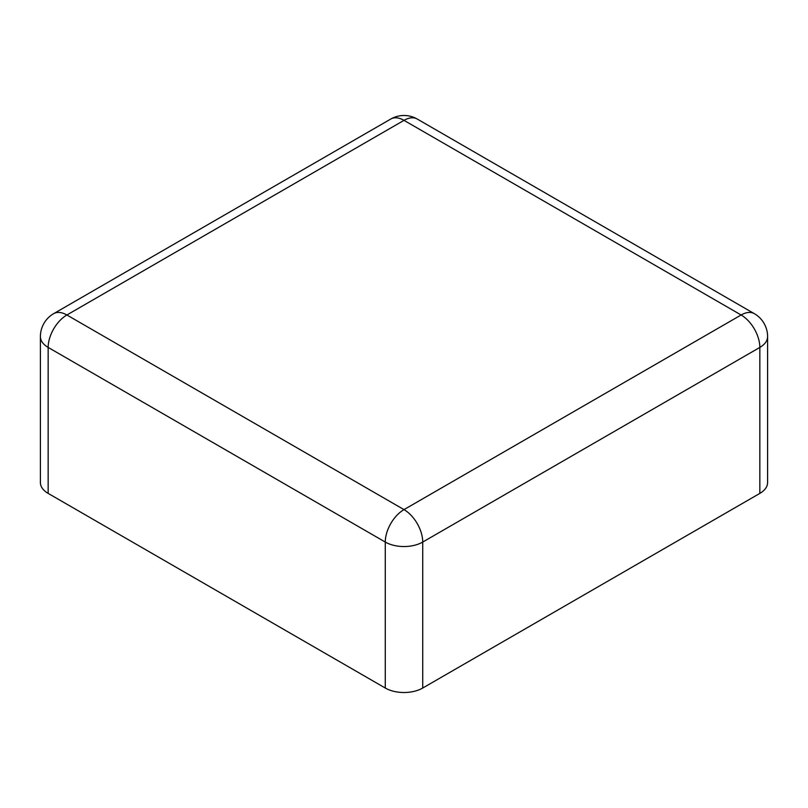 <?xml version="1.0" encoding="UTF-8"?>
<svg xmlns="http://www.w3.org/2000/svg" width="808" height="808" viewBox="0 0 808 808"><rect width="100%" height="100%" fill="white"/><g stroke="black" fill="none" stroke-linecap="round" stroke-linejoin="round"><path stroke-width="1.21" d="M48.157 493.395A26.482 15.291 180 0 1 40.4 482.588L40.4 336.613A26.482 15.291 180 0 0 48.157 347.42A26.482 15.291 -60 0 1 66.882 314.989L404 120.352L741.118 314.989L404 509.616L66.882 314.989A26.482 15.291 60 0 0 53.641 313.676L390.759 119.039A26.482 15.291 60 0 1 404 120.352A26.482 15.291 120 0 1 417.241 119.039L754.359 313.676A26.482 15.291 120 0 0 741.118 314.989A26.482 15.291 -120 0 1 759.843 347.42L422.725 542.057A26.482 15.291 180 0 1 385.275 542.057L48.157 347.42L48.157 493.395L385.275 688.032A26.482 15.291 0 0 0 422.725 688.032L422.725 542.057A26.482 15.291 -120 0 0 404 509.616A26.482 15.291 -60 0 0 385.275 542.057L385.275 688.032M759.843 493.395L759.843 347.42A26.482 15.291 180 0 0 767.6 336.613L767.6 482.588A26.482 15.291 180 0 1 759.843 493.395L422.725 688.032M417.241 119.039A26.482 26.482 0 0 0 390.759 119.039M767.6 336.613A26.482 26.482 0 0 0 754.359 313.676M53.641 313.676A26.482 26.482 0 0 0 40.4 336.613"/></g></svg>
